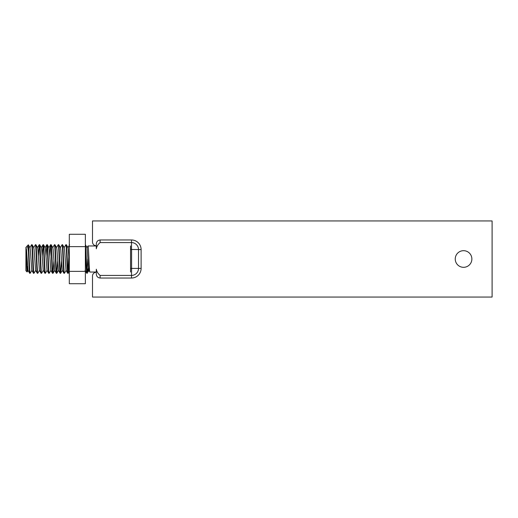 <?xml version="1.0" encoding="UTF-8"?>
<svg xmlns="http://www.w3.org/2000/svg" width="518" height="518" viewBox="0 0 518 518"><rect width="100%" height="100%" fill="white"/><g stroke="black" fill="none" stroke-linecap="round" stroke-linejoin="round"><path stroke-width="0.78" d="M25.919 247.241C26.347 246.251 26.742 272.539 27.13 271.963L25.9 270.739L25.952 247.254L26.522 249.831L27.985 270.338L29.662 273.232L30.18 273.271C29.597 274.177 29.021 248.556 28.438 245.221L28.438 251.806C28.853 260.677 29.28 273.769 29.707 273.271M28.438 251.806C27.959 247.733 27.46 245.875 26.936 246.225L26.081 247.662M26.936 246.225L28.335 244.826L28.438 245.221L28.335 244.826M27.13 271.963L27.512 266.297M85.366 248.931L86.409 270.545L86.746 273.232L87.264 273.271C86.629 274.151 85.994 243.842 85.36 244.729L87.082 247.662L88.552 268.253L88.934 270.39L89.368 267.553M29.889 247.662L31.611 244.729C32.245 243.849 32.88 274.151 33.515 273.271L33.987 273.271C33.353 274.151 32.718 243.842 32.084 244.729L33.8 247.662L34.13 249.831L35.593 270.338L37.277 273.232L37.788 273.271C37.154 274.151 36.519 243.842 35.884 244.729L37.607 247.662L37.937 249.831L39.4 270.338L41.077 273.232L41.595 273.271C40.961 274.151 40.326 243.842 39.692 244.729L41.414 247.662L41.744 249.831L43.208 270.338L44.885 273.232L45.403 273.271C44.768 274.151 44.134 243.842 43.499 244.729L45.215 247.662L45.552 249.831L47.015 270.338L48.692 273.232L49.21 273.271C48.575 274.151 47.941 243.842 47.306 244.729L49.022 247.662L49.352 249.831L50.816 270.338L52.499 273.232L53.011 273.271C52.376 274.151 51.742 243.842 51.114 244.729L52.83 247.662L53.16 249.831L54.623 270.338L56.3 273.232L56.818 273.271C56.184 274.151 55.549 243.842 54.914 244.729L56.637 247.662L56.967 249.831L58.43 270.338L60.107 273.232L60.625 273.271C59.991 274.151 59.356 243.842 58.722 244.729L60.444 247.662L60.774 249.831L62.238 270.338L63.915 273.232L64.433 273.271C63.798 274.151 63.164 243.842 62.529 244.729L64.245 247.662L64.575 249.831L66.039 270.338L67.722 273.232L68.234 273.271C67.599 274.151 66.964 243.842 66.336 244.729L68.052 247.662L68.382 249.831L69.308 265.371M28.36 244.839L29.992 247.662L30.322 249.831L31.792 270.338L33.515 273.271M31.611 244.729L32.084 244.729M33.696 247.662L35.412 244.729C36.046 243.849 36.681 274.151 37.315 273.271M35.412 244.729L35.884 244.729M38.371 256.578L39.219 244.729C39.854 243.849 40.488 274.151 41.123 273.271M39.219 244.729L39.692 244.729M42.178 256.578L43.026 244.729C43.661 243.849 44.295 274.151 44.93 273.271M43.026 244.729L43.499 244.729M45.985 256.578L46.834 244.729C47.468 243.849 48.103 274.151 48.737 273.271M46.834 244.729L47.306 244.729M49.793 256.578L50.634 244.729C51.269 243.849 51.904 274.151 52.538 273.271M50.634 244.729L51.114 244.729M52.719 247.662L54.442 244.729C55.076 243.849 55.711 274.151 56.345 273.271M54.442 244.729L54.914 244.729M56.527 247.662L58.249 244.729C58.884 243.849 59.518 274.151 60.153 273.271M58.249 244.729L58.722 244.729M60.334 247.662L62.056 244.729C62.691 243.849 63.325 274.151 63.96 273.271M62.056 244.729L62.529 244.729M64.141 247.662L65.857 244.729C66.492 243.849 67.126 274.151 67.761 273.271M65.857 244.729L66.336 244.729M31.896 270.338L30.18 273.271M35.703 270.338L33.987 273.271M39.51 270.338L37.788 273.271M43.318 270.338L41.595 273.271M47.119 270.338L45.403 273.271M50.926 270.338L49.21 273.271M53.859 261.441L53.011 273.271M57.666 261.441L56.818 273.271M61.474 261.441L60.625 273.271M66.149 270.338L64.433 273.271M68 272.203L68.816 256.578M69.082 261.441L68.234 273.271M130.555 245.966L130.555 272.034M96.303 245.966L87.982 245.966L86.972 247.662M96.303 272.034L89.879 272.034L88.876 270.338M89.879 272.034C89.245 272.837 88.61 245.156 87.982 245.966M87.976 272.034L87.743 271.063L88.028 271.995L88.494 267.566M87.743 271.063L87.264 273.271L87.743 269.03L87.743 271.063M87.03 272.203L87.743 259M50.596 244.768L49.022 247.662M100.11 242.579L131.507 242.579A7.006 7.006 0 0 1 138.513 249.579L138.513 268.421A7.006 7.006 0 0 1 131.507 275.421L131.507 278.03A9.609 9.609 0 0 0 141.116 268.421L141.116 249.579A9.609 9.609 0 0 0 131.507 239.97L100.11 239.97L100.11 242.579C98.031 244.308 96.769 246.38 96.303 248.802L96.303 243.972C96.484 241.589 97.753 240.255 100.11 239.97M130.555 268.512L131.604 268.421L131.604 249.579L130.555 249.488M131.507 278.03L100.11 278.03C97.76 277.752 96.49 276.418 96.303 274.028L96.303 269.198C96.769 271.62 98.031 273.692 100.11 275.421L100.11 278.03M463.558 250.686A8.314 8.314 0 0 0 455.244 259A8.314 8.314 0 0 0 463.558 267.314A8.314 8.314 0 0 0 471.872 259A8.314 8.314 0 0 0 463.558 250.686M96.303 272.222A3.807 3.807 0 0 0 92.502 276.029L92.502 297.06L492.1 297.06L492.1 220.94L92.502 220.94L92.502 241.971A3.807 3.807 0 0 0 96.303 245.778M69.308 271.361L69.308 234.278L85.366 234.278L85.366 283.722L69.308 283.722L69.308 271.361L85.366 271.361M69.308 246.639L85.366 246.639M141.116 249.579L131.507 249.488L131.507 239.97M100.11 275.421L131.507 275.421L131.604 268.421L141.116 268.421M39.18 244.768L37.497 247.662M42.981 244.768L41.304 247.662M46.788 244.768L45.111 247.662M69.626 244.768L67.942 247.662M86.746 273.232L85.069 270.338M28.095 270.338L27.156 271.95M54.733 270.338L53.056 273.232M58.54 270.338L56.863 273.232M62.341 270.338L60.664 273.232M69.308 271.458L68.279 273.232M88.986 270.338L88.028 271.995"/></g></svg>
